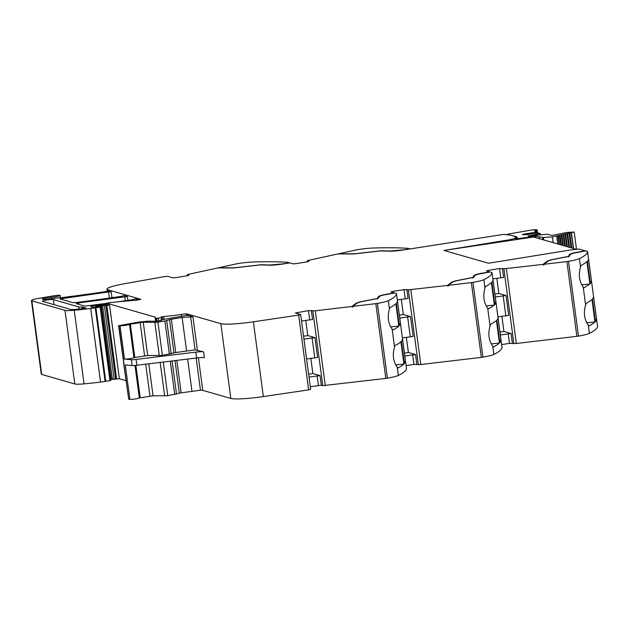 <?xml version="1.0" encoding="UTF-8"?>
<svg xmlns="http://www.w3.org/2000/svg" width="629" height="629" viewBox="0 0 629 629"><rect width="100%" height="100%" fill="white"/><g stroke="black" fill="none" stroke-linecap="round" stroke-linejoin="round"><path stroke-width="0.94" d="M407.993 248.4L409.581 248.856L403.543 249.839L389.886 251.034L381.088 250.767L354.182 253.833L338.646 253.794L357.075 249.784A3.562 0.393 -7.6 0 1 358.546 249.509A17.793 1.981 -7.6 0 1 373.689 247.999A177.905 19.821 -7.6 0 1 406.751 248.235A11.857 1.321 -7.6 0 1 407.993 248.4M307.447 261.782L307.314 260.776L308.477 260.359L337.946 253.943L353.6 253.982L380.396 250.924L389.139 251.183C392.771 251.286 397.654 250.853 403.779 249.902L503.522 234.405A87.172 9.71 -7.6 0 1 515.34 237.652A87.172 9.71 -7.6 0 1 515.222 238.344L515.403 239.72M187.348 275.769L187.214 274.763L188.378 274.338L217.838 267.93L233.493 267.97L260.288 264.903L269.031 265.171C272.664 265.265 277.546 264.84 283.671 263.889L289.71 262.906L293.004 263.85L295.889 263.661L307.243 261.821L308.981 261.326L307.314 260.776M287.893 262.387L289.474 262.836L283.443 263.818L269.778 265.013L260.988 264.754L234.074 267.812L218.546 267.773L236.968 263.763A3.562 0.393 172.4 0 1 238.446 263.496A17.793 1.981 172.4 0 1 253.589 261.986A177.905 19.821 172.4 0 1 286.651 262.214A11.857 1.321 172.4 0 1 287.893 262.387M107.292 291.251L107.009 289.136A29.649 3.302 -7.6 0 1 125.32 283.585L164.609 276.603L167.762 276.359L172.904 277.837L175.79 277.648L187.135 275.801L188.873 275.313L187.214 274.763M44.863 299.546L44.706 298.405A3.562 0.393 -7.6 0 0 42.104 299.137A3.562 0.393 -7.6 0 0 42.222 299.223L46.169 299.412L54.888 298.256A5.928 0.66 -7.6 0 1 58.395 297.926A6.227 0.692 -7.6 0 0 61.713 297.627A207.554 23.124 -7.6 0 0 105.436 291.612L107.881 290.913A29.649 3.302 -7.6 0 0 107.708 290.826A29.649 3.302 -7.6 0 0 108.18 290.991L108.031 289.82A29.649 3.302 -7.6 0 1 107.009 289.136M157.022 321.191L156.629 318.298L156.086 318.266A5.968 0.668 -7.6 0 1 155.292 318.038L155.74 321.403L155.292 318.046A5.968 0.668 -7.6 0 0 155.292 318.038L155.269 317.26A5.944 0.66 -7.6 0 0 155.064 317.11L106.513 303.162A32.614 3.632 172.4 0 1 120.343 301.59L136.894 300.151L140.904 299.31L108.031 289.82M111.962 297.698L111.184 291.856L108.18 290.991M127.907 300.332L127.396 296.511L124.031 295.544L121.649 296.275A207.554 23.124 -7.6 0 1 75.543 302.573L72.909 302.675L59.952 298.917L108.55 291.95L109.367 298.067M138.867 299.899L135.487 298.83L133.104 299.561A207.554 23.124 -7.6 0 1 116.782 301.928M106.513 303.162L106.663 304.334L109.564 305.167L95.97 306.237L100.208 305.309A32.614 3.632 172.4 0 1 105.475 304.499A32.614 3.632 172.4 0 1 106.663 304.334M110.83 379.342L119.384 378.768L125.934 380.655M161.519 319.807L161.236 317.676L156.629 318.298M300.67 314.571L310.647 389.343L308.635 389.878L263.362 396.577L253.385 321.804L298.657 315.105L300.591 314.516L295.371 312.983L308.454 310.647L315.302 310.797L352.012 306.465L352.091 307.046L352.885 306.417M311.339 310.459L312.55 319.508L301.535 321.026M303.563 336.24L307.785 335.556L305.757 320.342M307.785 335.556L314.964 337.616L303.949 339.133M406.476 368.484A11.857 1.321 172.4 0 1 406.483 368.515A11.857 1.321 172.4 0 1 406.483 368.539A177.905 19.821 172.4 0 1 400.398 374.397A177.905 19.821 172.4 0 1 398.81 375.23A177.905 19.821 172.4 0 1 398.346 375.458A177.905 19.821 172.4 0 1 398.33 375.466A17.793 1.981 172.4 0 1 387.409 378.186A3.562 0.393 172.4 0 1 385.805 378.422L322.795 385.656L321.317 385.231L320.027 375.592L312.849 373.524L310.82 358.31M352.877 306.362L357.005 303.123L360.629 301.889L378.1 298.39L379.366 296.495L382.031 295.323L394.517 293.012L396.097 293.468A11.857 1.321 172.4 0 1 396.506 293.743A11.857 1.321 172.4 0 1 396.506 293.767A177.905 19.821 172.4 0 1 388.352 300.693A17.793 1.981 172.4 0 1 377.431 303.422A3.562 0.393 172.4 0 1 375.827 303.65L352.877 306.362L352.955 306.944L352.091 307.046M406.098 365.653L413.968 364.38L418.324 364.608L408.355 289.843L403.991 289.607L392.638 291.447L390.9 291.942L394.289 292.941L388.25 293.924C382.306 294.93 379.051 295.827 378.485 296.605L377.227 298.492L359.851 301.944L356.156 303.202L352.012 306.465M356.156 303.202L356.226 303.728M379.318 296.644L377.306 299.074M406.877 289.419L408.079 298.468L397.331 299.939M399.36 315.16L403.315 314.516L401.286 299.294M403.315 314.516L410.501 316.576L399.753 318.046M416.846 364.183L415.565 354.552L408.386 352.484L406.35 337.27M448.406 285.322L452.534 282.083L456.159 280.849L473.637 277.35L474.903 275.455L477.568 274.283L490.046 271.972L491.634 272.42A11.857 1.321 172.4 0 1 492.035 272.695A177.905 19.821 172.4 0 1 483.89 279.653A17.793 1.981 172.4 0 1 472.961 282.374A3.562 0.393 172.4 0 1 471.365 282.61L448.406 285.322L448.485 285.904L447.612 286.006L448.414 285.377M501.635 344.613L509.498 343.34L513.862 343.568L503.884 268.795L499.52 268.567L488.175 270.407L486.437 270.902L489.818 271.901L483.787 272.884C477.843 273.89 474.588 274.787 474.022 275.565L472.764 277.452L455.38 280.896L451.693 282.162L447.534 285.424L447.612 286.006M447.534 285.424L408.355 289.843M502.005 347.444A11.857 1.321 172.4 0 1 502.013 347.467A177.905 19.821 172.4 0 1 495.927 353.356A177.905 19.821 172.4 0 1 494.339 354.19A177.905 19.821 172.4 0 1 493.867 354.426A17.793 1.981 172.4 0 1 482.938 357.146A3.562 0.393 172.4 0 1 481.342 357.382L420.817 364.529L410.839 289.757M451.693 282.162L451.764 282.688M474.856 275.596L472.843 278.034M502.406 268.371L503.617 277.428L492.869 278.899M496.824 278.254L498.852 293.476L506.031 295.536L495.282 297.006M512.383 343.143L511.094 333.504L503.915 331.444L501.887 316.222M543.943 264.274L548.071 261.043L551.696 259.801L569.166 256.31L570.432 254.407L573.098 253.235L585.583 250.924L587.164 251.38A11.857 1.321 172.4 0 1 587.572 251.655A11.857 1.321 172.4 0 1 587.572 251.686A177.905 19.821 172.4 0 1 579.419 258.613A17.793 1.981 172.4 0 1 568.498 261.334A3.562 0.393 172.4 0 1 566.894 261.57L543.943 264.274L544.022 264.864L543.141 264.966L543.951 264.329M515.222 238.344L509.435 239.775L443.988 250.444L488.521 263.237L570.071 250.043L579.034 249.045L585.355 250.861L579.317 251.844C573.373 252.85 570.118 253.739 569.552 254.525L568.294 256.412L550.918 259.856L547.222 261.121L543.063 264.384L543.141 264.966M543.063 264.384L503.884 268.795M587.572 251.655L597.55 326.427A11.857 1.321 172.4 0 1 597.55 326.427A11.857 1.321 172.4 0 1 597.55 326.459A177.905 19.821 172.4 0 1 591.464 332.309A177.905 19.821 172.4 0 1 589.876 333.15A177.905 19.821 172.4 0 1 589.412 333.378A177.905 19.821 172.4 0 1 589.397 333.386A17.793 1.981 172.4 0 1 578.476 336.106A3.562 0.393 172.4 0 1 576.872 336.334L516.346 343.489L506.369 268.717M547.222 261.121L547.293 261.648M570.385 254.556L568.372 256.994M509.435 239.775L509.545 240.6M44.706 298.405L51.507 297.297A8.892 0.991 -7.6 0 1 54.479 296.872A5.339 0.598 -7.6 0 0 60.18 295.52A5.339 0.598 -7.6 0 0 55.297 295.575A5.339 0.598 -7.6 0 0 53.174 295.882L39.391 298.232A11.857 1.321 -7.6 0 0 31.45 300.56A11.857 1.321 -7.6 0 0 31.859 300.835L64.984 310.349A14.829 1.651 -7.6 0 0 74.23 310.27A56.335 6.274 -7.6 0 0 90.725 308.454A56.351 6.282 -7.6 0 0 95.278 307.856L100.137 307.078L101.096 306.417L110.83 380.443L101.01 306.834M96.017 306.008L95.922 305.332A5.928 0.66 -7.6 0 0 90.78 306.685A5.928 0.66 -7.6 0 0 90.985 306.818L91.535 306.976A7.123 0.794 -7.6 0 0 97.165 306.818L101.096 306.417L110.916 380.018M95.922 305.332L106.592 303.807M128.324 300.898L136.265 300.206M138.852 299.805L136.226 299.899M78.837 304.381L78.641 302.903L76.258 303.634L84.357 305.961L86.991 305.859A207.554 23.124 -7.6 0 0 106.529 303.335M78.641 302.903L127.396 296.511M111.184 291.856L108.55 291.95M78.68 306.889A8.892 0.991 -7.6 0 0 81.935 306.999L85.937 307.911L82.36 308.713A49.935 5.567 -7.6 0 1 75.983 309.342A8.892 0.991 -7.6 0 1 70.503 309.382L42.599 301.37A5.637 0.629 -7.6 0 1 42.402 301.236A5.637 0.629 -7.6 0 1 47.214 299.97A5.637 0.629 -7.6 0 1 53.379 299.616L78.68 306.889L78.971 309.059M312.849 373.524L308.635 374.216M309.02 377.101L320.027 375.592M314.964 337.616L317.614 357.484L306.598 358.994M408.386 352.484L404.431 353.128M410.501 316.576L413.151 336.436L402.403 337.907M503.915 331.444L499.961 332.088M506.031 295.536L508.68 315.396L497.932 316.867M31.45 300.56L41.27 374.161A11.857 1.321 -7.6 0 0 41.679 374.436L31.859 300.835M110.83 380.443L105.098 381.457A56.351 6.282 -7.6 0 1 100.546 382.062A56.335 6.274 -7.6 0 1 84.05 383.871A14.829 1.651 -7.6 0 1 74.804 383.957L41.679 374.436M112.418 379.57L102.598 305.969M321.317 385.231L310.301 386.741M394.532 346.964C392.323 354.858 393.219 361.589 397.221 367.163L397.937 367.957A177.905 19.821 172.4 0 0 403.904 364.073L400.925 341.728A177.905 19.821 172.4 0 1 394.957 345.612L394.477 346.61L392.158 329.195L392.866 329.981A177.905 19.821 172.4 0 0 394.902 328.896A177.905 19.821 172.4 0 0 398.833 326.105L395.853 303.76A177.905 19.821 172.4 0 1 391.922 306.551A177.905 19.821 172.4 0 1 389.886 307.644L389.461 308.996C387.252 316.882 388.156 323.62 392.158 329.195M404.817 356.014L415.565 354.552M492.759 346.123C488.749 340.548 487.852 333.81 490.062 325.924L490.486 324.572L496.454 320.688L499.434 343.033A177.905 19.821 172.4 0 1 493.466 346.917L492.759 346.123L493.867 354.426M483.89 279.653L484.998 287.956C482.789 295.842 483.685 302.58 487.687 308.155L488.403 308.941L494.37 305.057L486.217 305.883M500.346 334.974L511.094 333.504M588.288 325.083C584.286 319.508 583.39 312.77 585.599 304.884L586.024 303.532L591.991 299.648L594.971 321.985A177.905 19.821 172.4 0 1 589.003 325.869L588.288 325.083L589.397 333.386M579.419 258.613L580.528 266.916C578.318 274.802 579.223 281.54 583.225 287.115L583.932 287.901L589.9 284.017L581.746 284.843M397.449 301.205L400.429 323.55A177.905 19.821 172.4 0 1 399.281 325.641L396.301 303.296A177.905 19.821 172.4 0 0 397.449 301.205M405.493 361.518L402.513 339.18A177.905 19.821 172.4 0 1 401.365 341.272L404.345 363.609A177.905 19.821 172.4 0 0 405.493 361.518L404.093 361.675M395.751 364.899L403.904 364.073M390.68 326.931L398.833 326.105M400.429 323.55L399.022 323.707M124.511 359.08C128.599 359.002 131.736 358.514 133.938 357.626L147.689 355.511L162.376 355.401L175.774 352.531L195.084 349.913L203.592 351.847L204.37 357.689A8.892 0.991 -7.6 0 0 196.602 357.972L136.863 365.268A5.928 0.66 -7.6 0 1 132.129 365.535L131.351 359.694L124.511 359.08L120.068 325.783L118.59 325.578L128.733 399.281L129.888 399.384C133.977 399.305 137.114 398.817 139.323 397.929L153.067 395.814L167.754 395.704L181.152 392.834L200.462 390.216L202.75 390.365L230.827 398.432A29.649 3.302 -7.6 0 0 263.362 396.577M128.733 399.281L123.654 363.538M123.976 363.648L118.912 325.68L138.616 322.064L147.901 321.191L156.857 321.23L161.677 320.287L160.961 320.012L161.032 320.554M161.063 320.546L160.993 320.043L162.046 319.705L187.552 315.223L192.922 316.764L182.111 317.48L171.332 319.233L175.774 352.531M187.033 315.577L187.576 315.373M491.28 343.859L499.434 343.033M484.998 287.956L485.423 286.596A177.905 19.821 172.4 0 0 487.451 285.511L491.391 282.72L494.37 305.057M495.959 302.51L494.819 304.601L491.831 282.256A177.905 19.821 172.4 0 0 492.979 280.164L495.959 302.51L494.559 302.667M501.03 340.478L498.05 318.132L496.902 320.224L499.882 342.569A177.905 19.821 172.4 0 0 501.03 340.478L499.623 340.635M586.818 322.811L594.971 321.985M580.528 266.916L580.952 265.556A177.905 19.821 172.4 0 0 582.989 264.463L586.92 261.672L589.9 284.017M591.496 281.47L590.348 283.561L587.368 261.216A177.905 19.821 172.4 0 0 588.516 259.124L591.496 281.47L590.088 281.627M596.559 319.438L593.579 297.092L592.432 299.184L595.411 321.529A177.905 19.821 172.4 0 0 596.559 319.438L595.16 319.595M120.068 325.783C124.149 325.704 127.294 325.217 129.495 324.328L143.247 322.213L147.689 355.511M131.351 359.694A5.928 0.66 -7.6 0 0 136.084 359.426L195.823 352.13A8.892 0.991 -7.6 0 1 203.592 351.847M159.286 355.684L154.844 322.386L143.247 322.213M169.366 354.261L164.916 320.963L157.934 322.103L162.376 355.401M173.974 352.924L169.531 319.626L166.716 320.57L171.159 353.868M169.531 319.626L171.332 319.233M164.916 320.963L166.716 320.57M154.844 322.386L157.934 322.103M132.129 365.535L125.289 364.922L129.888 399.384M502.013 347.467A11.857 1.321 172.4 0 1 502.021 347.499L492.043 272.727A11.857 1.321 172.4 0 1 492.043 272.727L502.013 347.467M494.897 294.12L498.852 293.476M513.862 343.568L516.346 343.489M418.324 364.608L420.817 364.529M230.827 398.432L220.85 323.66A29.649 3.302 -7.6 0 0 253.385 321.804M220.85 323.66L187.316 314.028A5.346 0.598 -7.6 0 0 186.577 313.942A4.985 0.558 -7.6 0 0 181.246 314.429A23.721 2.642 -7.6 0 1 163.619 316.505L161.213 316.977A9.537 1.061 -7.6 0 0 161.213 316.992A9.537 1.061 -7.6 0 0 162.023 317.299L161.236 317.676M186.805 315.64L186.577 313.942M507.406 234.853C506.274 234.648 507.194 234.279 510.158 233.729L531.568 230.002L536.513 229.648C537.488 229.742 537.087 229.97 535.326 230.332L534.619 230.473L537.394 231.268L534.587 231.865L535.326 232.25L522.267 234.452L526.119 234.79L538.015 233.029L540.295 233.508L528.108 236.127L547.199 234.216L551.908 235.435L566.918 232.471L574.198 232.007L552.38 236.913L542.575 237.495L535.837 236.182L517.337 238.729A89.279 9.946 -7.6 0 0 517.463 238.021A89.279 9.946 -7.6 0 0 516.157 236.622L510.221 235.152M535.837 236.182L536.05 237.746M556.704 236.166L557.742 243.981M557.829 235.883L559.071 244.367M558.355 235.741L559.527 244.492M559.495 235.458L560.84 244.87M560.054 235.325L561.343 245.019M561.257 235.034L562.703 245.404M561.839 234.9L563.262 245.569M563.097 234.609L564.661 245.97M563.71 234.468L565.267 246.143M565.031 234.24L566.674 246.544M565.023 234.185L566.713 246.56M565.668 234.043L567.358 246.741M567.028 233.76L568.82 247.166M567.688 233.626L569.52 247.37M571.046 247.802L569.103 233.343L571.03 247.802M569.788 233.202L571.761 248.007M571.242 232.95L573.318 248.455L571.25 232.934M528.887 235.584L528.973 236.221M536.262 234.389L536.395 235.364M540.46 234.672L540.311 233.516L540.193 234.703M540.295 233.532L540.445 234.672M523.509 234.043L523.619 234.837M527.346 233.422L527.495 234.57M530.404 233.217L530.522 234.074M531.544 233.029L531.654 233.894M535.57 232.148L535.468 233.343M535.743 233.312L535.586 232.164L535.727 233.312M537.394 231.268L537.677 233.068M536.513 229.648L537.056 229.782L537.252 231.228M488.521 263.237L443.988 250.444L533.463 237.007L575.936 249.21L575.063 249.485M307.542 261.766L307.416 260.846M187.434 275.754L187.316 274.834M119.384 378.768L109.564 305.167M155.638 321.419L155.064 317.11M156.487 321.301L156.086 318.266M158.657 320.916L158.288 318.156M308.635 389.878L298.657 315.105M309.665 319.705L308.454 310.647M297.25 313.557L297.108 312.495M322.795 385.656L312.817 310.883M325.279 385.569L315.302 310.797M375.827 303.65L385.805 378.422M352.554 306.032L352.633 306.614M378.564 297.187L378.485 296.605M405.194 298.665L403.991 289.607M392.779 292.509L392.638 291.447M471.365 282.61L481.342 357.382M474.101 276.147L474.022 275.565M500.731 277.617L499.52 268.567M488.316 271.469L488.175 270.407M566.894 261.57L576.872 336.334M569.63 255.107L569.552 254.525M125.32 300.709L124.77 296.613M116.656 379.02L106.836 305.419M314.728 357.673L312.078 337.812M377.431 303.422L387.409 378.186M410.265 336.633L407.616 316.772M472.961 282.374L482.938 357.146M505.795 315.593L503.145 295.732M568.498 261.334L578.476 336.106M51.688 298.681L51.507 297.297M54.668 298.288L54.479 296.872M74.804 383.957L64.984 310.349M84.05 383.871L74.23 310.27M100.546 382.062L90.725 308.454M105.098 381.457L95.278 307.856M105.751 381.363L95.93 307.762M109.957 380.679L100.137 307.078M62.633 299.726L62.436 298.256M95.836 306.952L95.734 306.174M96.064 306.928L95.97 306.237M97.471 306.779L97.393 306.174M100.082 306.386L100.003 305.828M111.207 379.358L101.387 305.757M114.179 379.444L104.359 305.843M115.72 379.193L105.9 305.592M318.431 385.42L317.15 375.78M388.352 300.693L389.461 308.996M397.221 367.163L398.33 375.466M413.968 364.38L412.679 354.74M487.687 308.155L490.062 325.924M509.498 343.34L508.216 333.7M583.225 287.115L585.599 304.884M396.506 293.767L406.483 368.539M200.462 390.216L196.169 358.027M202.75 390.365L198.402 357.775M191.931 391.089L187.662 359.065M181.152 392.834L176.82 360.393M179.351 393.235L175.004 360.614M153.067 395.814L148.798 363.814M149.977 396.105L145.716 364.191M140.188 397.693L135.872 365.378M139.323 397.929L134.991 365.465M133.938 357.626L129.495 324.328M136.863 365.268L136.084 359.426M134.81 357.39L130.36 324.092M196.602 357.972L195.823 352.13M144.599 355.802L140.157 322.504M186.554 350.778L182.111 317.48M195.084 349.913L190.642 316.615M197.372 350.062L192.922 316.764M160.183 362.422L164.664 395.995M167.754 395.704L163.265 362.045M174.744 394.572L170.286 361.188M176.537 394.171L172.102 360.967M587.572 251.686L597.55 326.459M54.055 304.656L53.379 299.616M83.232 308.603L83.028 307.038M82.171 308.729L81.935 306.999M187.505 315.412L187.316 314.028M181.529 316.544L181.246 314.429M164.004 319.39L163.619 316.505M161.787 317.268L161.724 316.78M516.157 236.622L516.551 239.547M539.061 237.109L539.273 238.674M542.575 237.495L542.874 239.712M543.487 237.518L543.818 239.979M552.38 236.913L553.143 242.66M571.486 232.879L573.577 248.526M536.568 231.543L536.789 233.178M60.478 297.761L60.18 295.52M95.805 306.952L95.694 306.142M396.506 293.743L406.483 368.515M162.62 319.611L162.321 317.37M515.607 239.688L515.34 237.652M568.844 247.173L567.051 233.776M576.51 249.328L574.198 232.007"/></g></svg>
